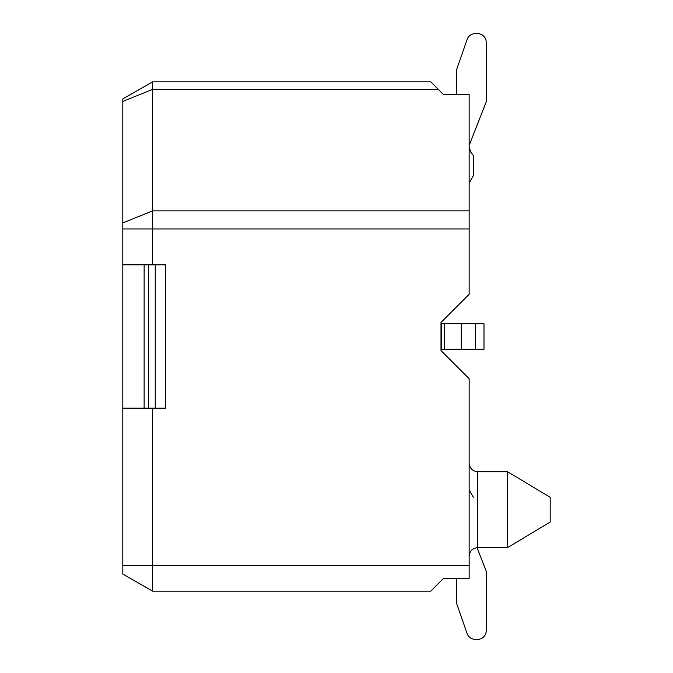 <?xml version="1.0" encoding="UTF-8"?>
<svg xmlns="http://www.w3.org/2000/svg" width="673" height="673" viewBox="0 0 673 673"><rect width="100%" height="100%" fill="white"/><g stroke="black" fill="none" stroke-linecap="round" stroke-linejoin="round"><path stroke-width="1.01" d="M507.535 509.671L507.535 471.714L477.679 471.714L477.679 547.629L507.535 547.629L507.535 509.671M507.535 471.714L550.194 497.305L550.194 522.038L507.535 547.629M122.806 574.077L152.662 591.138L122.806 574.077L122.806 98.923L152.662 81.862L152.662 228.955L469.148 228.955L469.148 94.657L443.557 94.657L438.258 89.358L152.662 89.358L122.806 101.421M430.762 591.138L443.557 578.343L430.762 591.138L152.662 591.138L152.662 408.158M152.662 81.862L430.762 81.862L438.258 89.358M443.557 578.343L469.148 578.343L469.148 565.547L122.806 565.547M469.148 228.955L469.148 294.278L441 322.426L441 350.574L469.148 378.722L469.148 565.547M441 349.295L441 350.574L441 349.295L483.996 349.295L483.996 323.705L441.345 323.705L441.345 349.295M152.662 264.842L152.662 228.955L122.806 228.955M122.806 264.842L165.465 264.842L165.465 408.158L122.806 408.158M155.227 264.842L155.227 408.158M469.148 556.167C469.704 550.935 472.547 548.091 477.679 547.629L477.039 547.654L486.209 571.108L486.209 630.82A8.53 8.53 0 0 1 477.679 639.35L475.214 639.35A8.53 8.53 0 0 1 467.155 633.63L456.832 604.034A8.53 8.53 0 0 1 456.353 601.225L456.353 578.343M469.148 490.053L473.413 497.44M467.155 633.63L456.832 604.034M477.679 639.35L475.214 639.35M486.209 571.108L486.209 630.82M470.856 152.224L469.148 147.109L470.856 152.224L469.148 147.109L470.856 152.224L469.148 147.109L470.856 152.224L469.148 147.109L470.856 152.224L469.148 147.109L470.856 152.224L469.148 147.109L470.856 152.224L469.148 147.109L470.856 152.224L469.148 147.109L470.856 152.224L469.148 147.109L470.856 152.224L469.148 147.109L470.856 152.224L473.413 155.64L473.413 175.56L469.148 182.947M456.353 71.775L456.353 94.657L456.353 71.775A8.53 8.53 0 0 1 456.832 68.966L467.155 39.37A8.53 8.53 0 0 1 475.214 33.65L477.679 33.65A8.53 8.53 0 0 1 486.209 42.18L486.209 101.892L469.695 144.098M475.214 33.65L477.679 33.65M456.832 68.966L467.155 39.37M469.148 210.859L152.662 210.859L122.806 222.923M148.397 408.158L148.397 264.842M144.131 264.842L144.131 408.158M444.306 349.295L444.306 323.705M475.466 349.295L475.466 323.705M461.308 323.705L461.308 349.295M477.679 471.714C472.547 471.251 469.704 468.408 469.148 463.175C469.704 468.408 472.547 471.251 477.679 471.714"/></g></svg>
